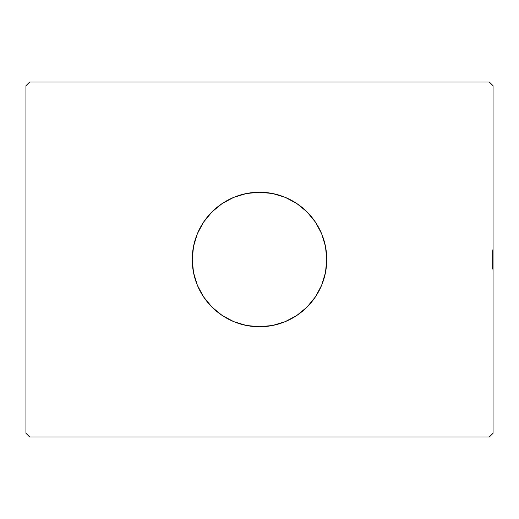 <?xml version="1.0" encoding="UTF-8"?>
<svg xmlns="http://www.w3.org/2000/svg" width="519" height="519" viewBox="0 0 519 519"><rect width="100%" height="100%" fill="white"/><g stroke="black" fill="none" stroke-linecap="round" stroke-linejoin="round"><path stroke-width="0.78" d="M259.468 192.238A67.262 67.262 0 0 0 192.238 259.5A67.262 67.262 0 0 1 259.5 192.238A67.262 67.262 0 0 1 326.762 259.5A67.262 67.262 0 0 0 259.532 192.238M489.313 82.002L29.687 82.002L25.95 85.739L25.95 433.261L29.687 436.998L489.313 436.998L493.05 433.261L493.05 269.076L492.674 269.076L492.674 249.924L493.05 249.924L493.05 85.739L489.313 82.002L29.687 82.002L25.95 85.739L25.95 433.261L29.687 436.998L489.313 436.998L493.05 433.261L493.05 269.076L492.674 269.076L492.674 249.924L493.05 249.924L493.05 85.739L489.313 82.002M493.05 268.57L493.05 250.43M259.532 326.762A67.262 67.262 0 0 0 326.762 259.5L325.471 272.624L321.644 285.242L315.429 296.868L307.06 307.06L296.868 315.429L285.242 321.644L272.624 325.471L259.5 326.762L246.376 325.471L233.758 321.644L222.132 315.429L211.94 307.06L203.571 296.868L197.356 285.242L193.529 272.624L192.238 259.5L193.529 246.376L197.356 233.758L203.571 222.132L211.94 211.94L222.132 203.571L233.758 197.356L246.376 193.529L259.5 192.238L272.624 193.529L285.242 197.356L296.868 203.571L307.06 211.94L315.429 222.132L321.644 233.758L325.471 246.376L326.762 259.5A67.262 67.262 0 0 1 259.5 326.762A67.262 67.262 0 0 1 192.238 259.5A67.262 67.262 0 0 0 259.468 326.762M192.238 259.5L193.529 272.624L195.131 279.027L197.356 285.242L203.571 296.868L207.503 302.168L211.94 307.06L216.832 311.497L222.132 315.429L233.758 321.644L239.973 323.869L246.376 325.471L259.5 326.762L272.624 325.471L279.027 323.869L285.242 321.644L296.868 315.429L302.168 311.497L307.06 307.06L311.497 302.168L315.429 296.868L321.644 285.242L323.869 279.027L325.471 272.624L326.762 259.5L325.471 246.376L323.869 239.973L321.644 233.758L315.429 222.132L311.497 216.832L307.06 211.94L302.168 207.503L296.868 203.571L285.242 197.356L279.027 195.131L272.624 193.529L259.5 192.238L246.376 193.529L239.973 195.131L233.758 197.356L222.132 203.571L216.832 207.503L211.94 211.94L207.503 216.832L203.571 222.132L197.356 233.758L195.131 239.973L193.529 246.376L192.238 259.5"/></g></svg>
